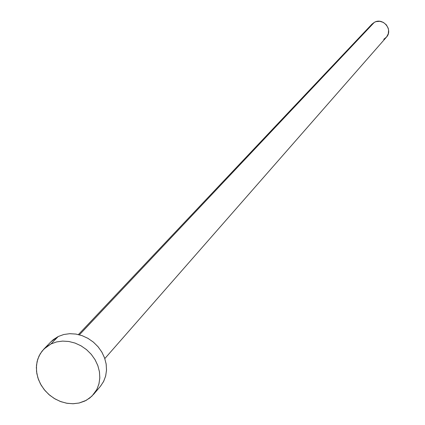 <?xml version="1.0" encoding="UTF-8"?>
<svg xmlns="http://www.w3.org/2000/svg" width="425" height="425" viewBox="0 0 425 425"><rect width="100%" height="100%" fill="white"/><g stroke="black" fill="none" stroke-linecap="round" stroke-linejoin="round"><path stroke-width="0.64" d="M104.81 358.583L386.378 37.23C393.412 29.978 383.084 17.159 374.361 22.323L79.422 334.815L374.361 22.323L371.981 24.124L78.423 334.56M93.58 394.368L100.3 386.458L103.503 381.682L105.602 376.237L106.51 370.334L106.186 364.209L104.64 358.089L101.931 352.235L98.159 346.864L93.479 342.194L88.076 338.417L82.168 335.676L75.979 334.077L69.764 333.683L63.761 334.512L58.214 336.52L50.995 343.942L58.214 336.52L51.096 341.663L43.818 349.122L50.995 343.942L56.599 341.918L62.656 341.094L68.93 341.498L75.183 343.113L81.154 345.892L86.615 349.711L91.343 354.429L95.157 359.858L97.899 365.776L99.471 371.949L99.806 378.138L98.897 384.094L96.783 389.587L91.949 396.127L86.254 400.334L79.077 403.022L72.877 403.745L66.491 403.197L60.175 401.397L54.182 398.427L48.753 394.405L44.104 389.497L40.428 383.892L37.873 377.82L36.539 371.524L36.486 365.256L37.719 359.274L40.194 353.823L43.818 349.122M51 341.758L53.359 339.602L58.214 336.52L63.729 334.517L69.689 333.689L75.863 334.061L82.014 335.623L87.901 338.316L93.293 342.04L97.973 346.646L101.766 351.953L104.518 357.754L106.123 363.827L106.526 369.925L105.713 375.812L103.716 381.267L100.619 386.075M84.835 401.051L79.268 402.98L73.286 403.739L67.108 403.304L60.972 401.699L55.112 398.979L49.741 395.255L45.071 390.665L41.273 385.385L38.489 379.605L36.826 373.548L36.353 367.45L37.092 361.526L39.015 356.017L42.054 351.124L46.102 347.044L50.995 343.942L56.562 341.928L62.576 341.094L68.813 341.477L75.028 343.06L80.973 345.791L86.424 349.552L91.157 354.211L94.993 359.577L97.777 365.436L99.407 371.567L99.822 377.719L99.004 383.663L96.996 389.167L93.877 394.017L89.771 398.028L84.835 401.051M371.955 24.156L374.361 22.323L376.082 21.627L379.801 21.308L383.408 22.44L386.352 24.852L388.184 28.172L388.588 30.021L388.291 33.729L386.585 36.991L383.738 39.307M370.51 26.196L371.519 24.65"/></g></svg>
